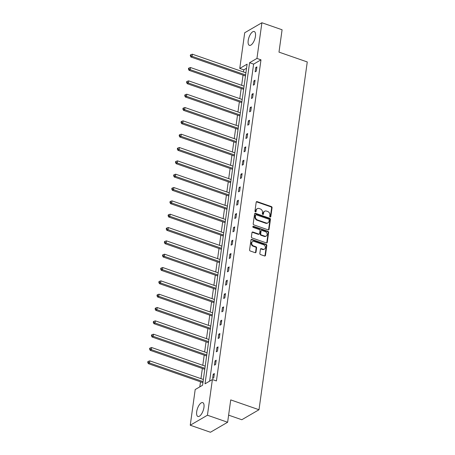 <?xml version="1.0" encoding="UTF-8"?>
<svg xmlns="http://www.w3.org/2000/svg" width="455" height="455" viewBox="0 0 455 455"><rect width="100%" height="100%" fill="white"/><g stroke="black" fill="none" stroke-linecap="round" stroke-linejoin="round"><path stroke-width="0.68" d="M270.19 217.007A0.643 0.529 59.8 0 0 270.827 216.614L272.067 207.702A0.921 0.756 59.8 0 0 271.39 206.587L257.115 201.622A0.921 0.756 59.8 0 0 256.205 202.185L254.971 211.097A0.643 0.529 59.8 0 0 256.08 211.484L256.239 210.329A2.952 2.417 59.8 0 1 257.291 208.663A2.952 2.417 59.8 0 1 259.151 208.526L260.34 208.942A2.952 2.417 59.8 0 1 262.501 212.508L262.342 213.662A0.643 0.529 59.8 0 0 263.451 214.049L263.616 212.894A2.952 2.417 59.8 0 1 264.668 211.228A2.952 2.417 59.8 0 1 266.522 211.092L267.711 211.507A2.952 2.417 59.8 0 1 269.878 215.073L269.718 216.227A0.643 0.529 59.8 0 0 270.19 217.007M270.321 217.035A0.643 0.529 59.8 0 0 270.361 216.881L271.601 207.969A0.921 0.756 59.8 0 0 270.924 206.854L256.648 201.895A0.921 0.756 59.8 0 0 256.336 201.849M255.573 211.911A0.643 0.529 59.8 0 0 255.613 211.757L255.773 210.602L256.239 210.329M262.945 214.47A0.643 0.529 59.8 0 0 262.99 214.322L263.149 213.167L263.616 212.894M196.696 411.65A7.325 3.031 109.2 0 1 202.731 402.624A7.325 3.031 109.2 0 1 203.948 407.435A7.325 3.031 109.2 0 1 197.914 416.467A7.325 3.031 109.2 0 1 196.696 411.65M248.197 40.541A7.325 3.031 109.2 0 1 254.226 31.514A7.325 3.031 109.2 0 1 255.443 36.326A7.325 3.031 109.2 0 1 249.414 45.352A7.325 3.031 109.2 0 1 248.197 40.541M259.856 253.452A0.921 0.756 59.8 0 0 260.533 254.567L264.537 255.955A0.921 0.756 59.8 0 0 265.447 255.392L266.818 245.495A0.921 0.756 59.8 0 0 266.141 244.38L251.871 239.415A0.921 0.756 59.8 0 0 250.961 239.978L249.59 249.88A0.921 0.756 59.8 0 0 250.267 250.995L255.101 252.679A0.921 0.756 59.8 0 0 256.011 252.115L256.597 247.878A0.921 0.756 59.8 0 0 255.92 246.764L253.526 245.927A2.468 2.025 59.8 0 1 251.751 243.835A2.468 2.025 59.8 0 1 252.593 241.554A2.468 2.025 59.8 0 1 254.146 241.44L263.542 244.705A2.468 2.025 59.8 0 1 265.316 246.798A2.468 2.025 59.8 0 1 264.469 249.084A2.468 2.025 59.8 0 1 262.922 249.192L261.352 248.652A0.921 0.756 59.8 0 0 260.442 249.215L259.856 253.452M261.898 22.75L282.089 29.774L278.989 52.126L307.262 61.954L259.003 409.733L230.731 399.899L227.631 422.251L207.435 415.227L190.247 425.226L195.195 389.543L202.56 385.26L247.116 64.149L239.757 68.432L244.705 32.749L261.898 22.75L256.944 58.433L249.579 62.716L205.023 383.827L212.388 379.544L207.435 415.227M212.388 379.544L216.426 380.949L260.982 59.838L256.944 58.433M268.16 229.866A0.921 0.756 59.8 0 0 269.064 229.303L270.441 219.401A0.921 0.756 59.8 0 0 269.764 218.286L255.494 213.327A0.921 0.756 59.8 0 0 254.584 213.89L253.207 223.786A0.921 0.756 59.8 0 0 253.884 224.901L268.16 229.866M268.632 232.448L267.256 242.35A0.921 0.756 59.8 0 1 266.346 242.913L252.076 237.948A0.921 0.756 59.8 0 1 251.399 236.833L251.985 232.596A0.921 0.756 59.8 0 1 252.895 232.033L258.685 234.046A0.921 0.756 59.8 0 0 259.595 233.483L259.981 230.674A0.921 0.756 59.8 0 0 259.305 229.559L253.281 227.46A0.643 0.529 59.8 0 1 253.441 226.289L267.955 231.333A0.921 0.756 59.8 0 1 268.632 232.448L268.166 232.721L266.795 242.617L267.256 242.35M227.631 422.251L210.443 432.25L190.247 425.226M228.615 415.142L241.815 419.732L259.003 409.733M246.553 68.233L243.795 69.837L243.499 71.975M243.055 75.143L241.645 85.307M241.207 88.475L239.796 98.644M239.358 101.806L237.948 111.975M237.51 115.143L236.1 125.307M235.656 128.475L234.245 138.644M233.807 141.806L232.397 151.976M231.959 155.144L230.548 165.307M230.105 168.475L228.694 178.644M228.256 181.807L226.846 191.976M226.408 195.144L224.998 205.307M224.554 208.475L223.143 218.639M222.705 221.807L221.295 231.976M220.857 235.144L219.446 245.308M219.009 248.475L217.598 258.639M217.154 261.807L215.744 271.976M215.306 275.138L213.895 285.308M213.458 288.476L212.047 298.639M211.603 301.807L210.193 311.976M209.755 315.139L208.344 325.308M207.907 328.476L206.496 338.639M206.052 341.807L204.642 351.977M204.204 355.139L202.793 365.308M202.356 368.476L200.945 378.64M200.507 381.808L199.802 386.864M243.795 69.837L239.757 68.432M260.982 59.838L253.623 64.121L209.63 381.148M253.623 64.121L249.579 62.716M212.604 378.497L213.196 374.226L214.356 373.549L213.765 377.821L212.604 378.497M214.453 365.166L215.044 360.889L216.205 360.218L215.613 364.489L214.453 365.166M216.301 351.829L216.893 347.557L218.059 346.881L217.462 351.158L216.301 351.829M218.15 338.497L218.747 334.226L219.907 333.549L219.316 337.82L218.15 338.497M220.004 325.166L220.595 320.889L221.756 320.218L221.164 324.489L220.004 325.166M221.852 311.834L222.444 307.557L223.61 306.88L223.013 311.157L221.852 311.834M223.701 298.497L224.298 294.226L225.458 293.549L224.867 297.82L223.701 298.497M225.555 285.166L226.146 280.894L227.307 280.217L226.715 284.489L225.555 285.166M227.403 271.834L227.995 267.557L229.155 266.88L228.564 271.157L227.403 271.834M229.252 258.497L229.843 254.226L231.009 253.549L230.412 257.82L229.252 258.497M231.106 245.165L231.697 240.894L232.858 240.217L232.266 244.489L231.106 245.165M232.954 231.834L233.546 227.557L234.706 226.88L234.115 231.157L232.954 231.834M234.803 218.497L235.394 214.225L236.56 213.549L235.963 217.826L234.803 218.497M236.651 205.165L237.248 200.894L238.409 200.217L237.817 204.488L236.651 205.165M238.505 191.834L239.097 187.557L240.257 186.886L239.666 191.157L238.505 191.834M240.354 178.496L240.945 174.225L242.111 173.548L241.514 177.825L240.354 178.496M242.202 165.165L242.799 160.894L243.96 160.217L243.368 164.488L242.202 165.165M244.056 151.833L244.648 147.556L245.808 146.885L245.217 151.157L244.056 151.833M245.905 138.496L246.496 134.225L247.656 133.548L247.065 137.825L245.905 138.496M247.753 125.165L248.35 120.894L249.511 120.217L248.913 124.488L247.753 125.165M249.607 111.833L250.199 107.556L251.359 106.885L250.768 111.156L249.607 111.833M251.456 98.496L252.047 94.225L253.207 93.548L252.616 97.825L251.456 98.496M253.304 85.165L253.896 80.893L255.062 80.216L254.464 84.488L253.304 85.165M255.153 71.833L255.75 67.556L256.91 66.885L256.319 71.156L255.153 71.833M255.75 67.556L256.768 67.914M253.896 80.893L254.914 81.246M252.047 94.225L253.065 94.577M250.199 107.556L251.217 107.915M248.35 120.894L249.368 121.246M246.496 134.225L247.514 134.578M244.648 147.556L245.666 147.915M242.799 160.894L243.817 161.246M240.945 174.225L241.963 174.578M239.097 187.557L240.115 187.915M237.248 200.894L238.266 201.246M235.394 214.225L236.412 214.578M233.546 227.557L234.564 227.915M231.697 240.894L232.715 241.247M229.843 254.226L230.867 254.578M227.995 267.557L229.013 267.91M226.146 280.894L227.164 281.247M224.298 294.226L225.316 294.578M222.444 307.557L223.462 307.91M220.595 320.889L221.613 321.247M218.747 334.226L219.765 334.579M216.893 347.557L217.911 347.91M215.044 360.889L216.062 361.247M213.196 374.226L214.214 374.579M264.668 211.228L264.201 211.495A2.952 2.417 59.8 0 0 263.149 213.167M257.291 208.663L256.83 208.936A2.952 2.417 59.8 0 0 255.773 210.602M268.473 229.906A0.921 0.756 59.8 0 0 268.604 229.57L269.974 219.674A0.921 0.756 59.8 0 0 269.297 218.559L255.027 213.594A0.921 0.756 59.8 0 0 254.709 213.554M269.201 219.941A0.643 0.529 59.8 0 0 268.729 219.162L256.199 214.805A0.643 0.529 59.8 0 0 255.562 215.198L255.397 216.415A2.952 2.417 59.8 0 0 257.558 219.981L266.124 222.961A2.952 2.417 59.8 0 0 267.978 222.825A2.952 2.417 59.8 0 0 269.036 221.158L269.201 219.941M255.795 214.834L255.329 215.101A0.643 0.529 59.8 0 0 255.101 215.465L255.562 215.198M267.978 222.825L267.517 223.092A2.952 2.417 59.8 0 1 265.657 223.229L257.098 220.248A2.952 2.417 59.8 0 1 254.931 216.682L255.101 215.465M266.664 242.953A0.921 0.756 59.8 0 0 266.795 242.617M259.265 234.006L258.798 234.274A0.921 0.756 59.8 0 1 258.218 234.319L252.428 232.306A0.921 0.756 59.8 0 0 252.115 232.26M268.166 232.721A0.921 0.756 59.8 0 0 267.489 231.606L252.98 226.556A0.643 0.529 59.8 0 0 252.849 226.527M264.691 236.134A2.468 2.025 59.8 0 0 266.243 236.026A2.468 2.025 59.8 0 0 267.085 233.739A2.468 2.025 59.8 0 0 265.31 231.646L262 230.497A0.921 0.756 59.8 0 0 261.096 231.06L260.704 233.87A0.921 0.756 59.8 0 0 261.38 234.985L264.691 236.134L264.224 236.407A2.468 2.025 59.8 0 0 265.777 236.293L266.243 236.026M261.42 230.537L260.96 230.81A0.921 0.756 59.8 0 0 260.63 231.328L261.096 231.06M264.224 236.407L260.914 235.252A0.921 0.756 59.8 0 1 260.237 234.137L260.63 231.328M264.469 249.084L264.008 249.351A2.468 2.025 59.8 0 1 262.455 249.465L260.891 248.919A0.921 0.756 59.8 0 0 260.573 248.879M252.593 241.554L252.133 241.821A2.468 2.025 59.8 0 0 251.285 244.102A2.468 2.025 59.8 0 0 253.06 246.195L253.526 245.927M255.42 252.718A0.921 0.756 59.8 0 0 255.545 252.383L256.137 248.146A0.921 0.756 59.8 0 0 255.46 247.031L253.06 246.195M264.856 256A0.921 0.756 59.8 0 0 264.981 255.664L266.357 245.763A0.921 0.756 59.8 0 0 265.68 244.648L251.405 239.688A0.921 0.756 59.8 0 0 251.092 239.643M245.916 72.817L192.363 54.191L192.067 56.329L190.901 57.006L245.478 75.985M190.753 55.527L190.873 54.674L190.406 54.941L190.292 55.794L190.753 55.527L192.067 56.329L245.62 74.956M190.873 54.674L192.363 54.191M190.901 57.006L190.292 55.794M244.068 86.149L190.508 67.528L190.213 69.66L189.052 70.337L243.624 89.316M188.905 68.859L189.024 68.005L188.558 68.273L188.438 69.132L188.905 68.859L190.213 69.66L243.772 88.287M189.024 68.005L190.508 67.528M189.052 70.337L188.438 69.132M242.214 99.48L188.66 80.859L188.364 82.998L187.204 83.674L241.776 102.648M187.056 82.19L187.176 81.337L186.709 81.61L186.59 82.463L187.056 82.19L188.364 82.998L241.918 101.619M187.176 81.337L188.66 80.859M187.204 83.674L186.59 82.463M240.365 112.817L186.812 94.191L186.516 96.329L185.35 97.006L239.927 115.985M185.202 95.527L185.321 94.674L184.861 94.941L184.741 95.795L185.202 95.527L186.516 96.329L240.069 114.956M185.321 94.674L186.812 94.191M185.35 97.006L184.741 95.795M238.517 126.149L184.957 107.528L184.662 109.661L183.501 110.337L238.079 129.317M183.354 108.859L183.473 108.006L183.007 108.273L182.887 109.132L183.354 108.859L184.662 109.661L238.221 128.287M183.473 108.006L184.957 107.528M183.501 110.337L182.887 109.132M236.663 139.48L183.109 120.859L182.813 122.998L181.653 123.669L236.225 142.648M181.505 122.19L181.625 121.337L181.158 121.61L181.039 122.463L181.505 122.19L182.813 122.998L236.367 141.619M181.625 121.337L183.109 120.859M181.653 123.669L181.039 122.463M234.814 152.817L181.261 134.191L180.965 136.329L179.805 137.006L234.376 155.985M179.651 135.527L179.77 134.669L179.31 134.942L179.19 135.795L179.651 135.527L180.965 136.329L234.518 154.95M179.77 134.669L181.261 134.191M179.805 137.006L179.19 135.795M232.966 166.149L179.412 147.528L179.111 149.661L177.95 150.338L232.528 169.317M177.803 148.859L177.922 148.006L177.456 148.273L177.336 149.132L177.803 148.859L179.111 149.661L232.67 168.287M177.922 148.006L179.412 147.528M177.95 150.338L177.336 149.132M231.117 179.48L177.558 160.86L177.262 162.998L176.102 163.669L230.674 182.648M175.954 162.19L176.074 161.337L175.607 161.61L175.488 162.463L175.954 162.19L177.262 162.998L230.816 181.619M176.074 161.337L177.558 160.86M176.102 163.669L175.488 162.463M229.263 192.818L175.71 174.191L175.414 176.33L174.254 177.006L228.825 195.98M174.106 175.528L174.219 174.669L173.759 174.942L173.639 175.795L174.106 175.528L175.414 176.33L228.967 194.95M174.219 174.669L175.71 174.191M174.254 177.006L173.639 175.795M227.415 206.149L173.861 187.528L173.565 189.661L172.399 190.338L226.977 209.317M172.252 188.859L172.371 188.006L171.905 188.273L171.791 189.132L172.252 188.859L173.565 189.661L227.119 208.288M172.371 188.006L173.861 187.528M172.399 190.338L171.791 189.132M225.566 219.481L172.007 200.86L171.711 202.998L170.551 203.669L225.123 222.649M170.403 202.191L170.523 201.338L170.056 201.611L169.937 202.464L170.403 202.191L171.711 202.998L225.27 221.619M170.523 201.338L172.007 200.86M170.551 203.669L169.937 202.464M223.712 232.818L170.159 214.191L169.863 216.33L168.703 217.007L223.274 235.98M168.555 215.528L168.674 214.669L168.208 214.942L168.088 215.795L168.555 215.528L169.863 216.33L223.416 234.951M168.674 214.669L170.159 214.191M168.703 217.007L168.088 215.795M221.864 246.149L168.31 227.528L168.014 229.661L166.849 230.338L221.426 249.317M166.701 228.859L166.82 228.006L166.359 228.274L166.24 229.127L166.701 228.859L168.014 229.661L221.568 248.288M166.82 228.006L168.31 227.528M166.849 230.338L166.24 229.127M220.015 259.481L166.456 240.86L166.16 242.998L165 243.67L219.577 262.649M164.852 242.191L164.972 241.338L164.505 241.605L164.386 242.464L164.852 242.191L166.16 242.998L219.719 261.619M164.972 241.338L166.456 240.86M165 243.67L164.386 242.464M218.161 272.818L164.608 254.191L164.312 256.33L163.152 257.007L217.723 275.98M163.004 255.528L163.123 254.669L162.657 254.942L162.537 255.795L163.004 255.528L164.312 256.33L217.865 274.951M163.123 254.669L164.608 254.191M163.152 257.007L162.537 255.795M216.313 286.149L162.759 267.523L162.463 269.661L161.303 270.338L215.875 289.317M161.15 268.86L161.269 268.006L160.808 268.274L160.689 269.127L161.15 268.86L162.463 269.661L216.017 288.288M161.269 268.006L162.759 267.523M161.303 270.338L160.689 269.127M214.464 299.481L160.911 280.86L160.609 282.993L159.449 283.67L214.026 302.649M159.301 282.191L159.421 281.338L158.954 281.605L158.835 282.464L159.301 282.191L160.609 282.993L214.168 301.62M159.421 281.338L160.911 280.86M159.449 283.67L158.835 282.464M212.616 312.818L159.057 294.192L158.761 296.33L157.601 297.007L212.172 315.98M157.453 295.528L157.572 294.669L157.106 294.942L156.986 295.796L157.453 295.528L158.761 296.33L212.314 314.951M157.572 294.669L159.057 294.192M157.601 297.007L156.986 295.796M210.762 326.15L157.208 307.523L156.912 309.662L155.752 310.338L210.324 329.318M155.604 308.86L155.718 308.007L155.257 308.274L155.138 309.127L155.604 308.86L156.912 309.662L210.466 328.288M155.718 308.007L157.208 307.523M155.752 310.338L155.138 309.127M208.913 339.481L155.36 320.86L155.064 322.993L153.898 323.67L208.475 342.649M153.75 322.191L153.87 321.338L153.403 321.605L153.289 322.464L153.75 322.191L155.064 322.993L208.618 341.62M153.87 321.338L155.36 320.86M153.898 323.67L153.289 322.464M207.065 352.818L153.506 334.192L153.21 336.33L152.05 337.007L206.621 355.981M151.902 335.523L152.021 334.67L151.555 334.943L151.435 335.796L151.902 335.523L153.21 336.33L206.769 354.951M152.021 334.67L153.506 334.192M152.05 337.007L151.435 335.796M205.211 366.15L151.657 347.523L151.361 349.662L150.201 350.339L204.773 369.318M150.053 348.86L150.173 348.007L149.706 348.274L149.587 349.127L150.053 348.86L151.361 349.662L204.915 368.288M150.173 348.007L151.657 347.523M150.201 350.339L149.587 349.127M203.362 379.481L149.809 360.861L149.513 362.993L148.347 363.67L202.924 382.649M148.199 362.191L148.319 361.338L147.858 361.606L147.738 362.464L148.199 362.191L149.513 362.993L203.066 381.62M148.319 361.338L149.809 360.861M148.347 363.67L147.738 362.464M270.361 216.881L270.827 216.614M255.613 211.757L256.08 211.484M262.99 214.322L263.451 214.049M256.648 201.895L257.115 201.622M270.924 206.854L271.39 206.587M271.601 207.969L272.067 207.702M255.027 213.594L255.494 213.327M269.297 218.559L269.764 218.286M269.974 219.674L270.441 219.401M268.604 229.57L269.064 229.303M254.931 216.682L255.397 216.415M257.098 220.248L257.558 219.981M265.657 223.229L266.124 222.961M252.428 232.306L252.895 232.033M258.218 234.319L258.685 234.046M252.98 226.556L253.441 226.289M267.489 231.606L267.955 231.333M260.237 234.137L260.704 233.87M260.914 235.252L261.38 234.985M260.891 248.919L261.352 248.652M262.455 249.465L262.922 249.192M255.46 247.031L255.92 246.764M256.137 248.146L256.597 247.878M255.545 252.383L256.011 252.115M251.405 239.688L251.871 239.415M265.68 244.648L266.141 244.38M266.357 245.763L266.818 245.495M264.981 255.664L265.447 255.392"/></g></svg>
